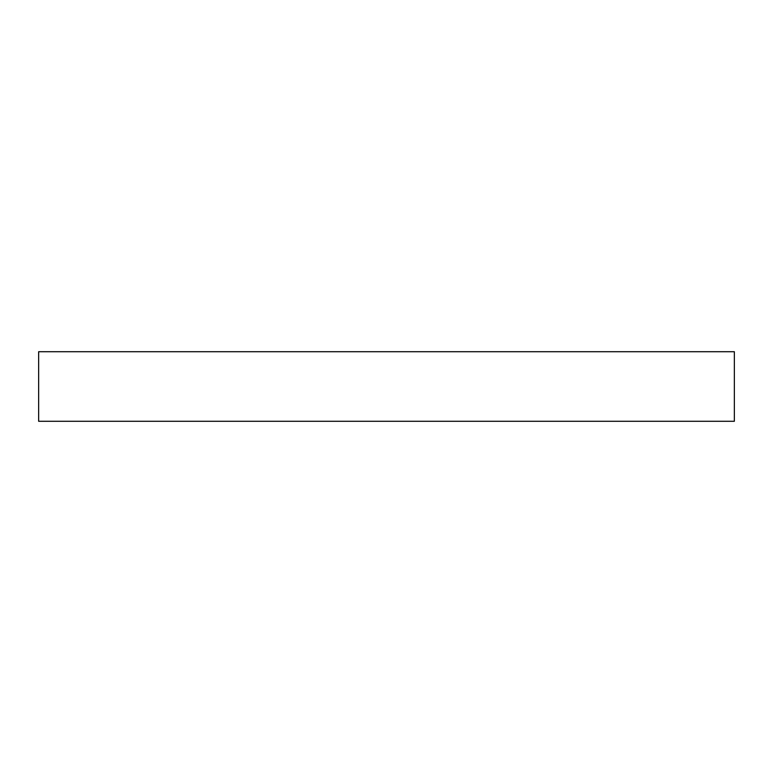 <?xml version="1.0" encoding="UTF-8"?>
<svg xmlns="http://www.w3.org/2000/svg" width="773" height="773" viewBox="0 0 773 773"><rect width="100%" height="100%" fill="white"/><g stroke="black" fill="none" stroke-linecap="round" stroke-linejoin="round"><path stroke-width="1.16" d="M734.35 421.285L734.35 351.715L38.65 351.715L38.65 421.285L734.35 421.285L38.65 421.285L38.65 351.715L734.35 351.715L734.35 421.285"/></g></svg>
